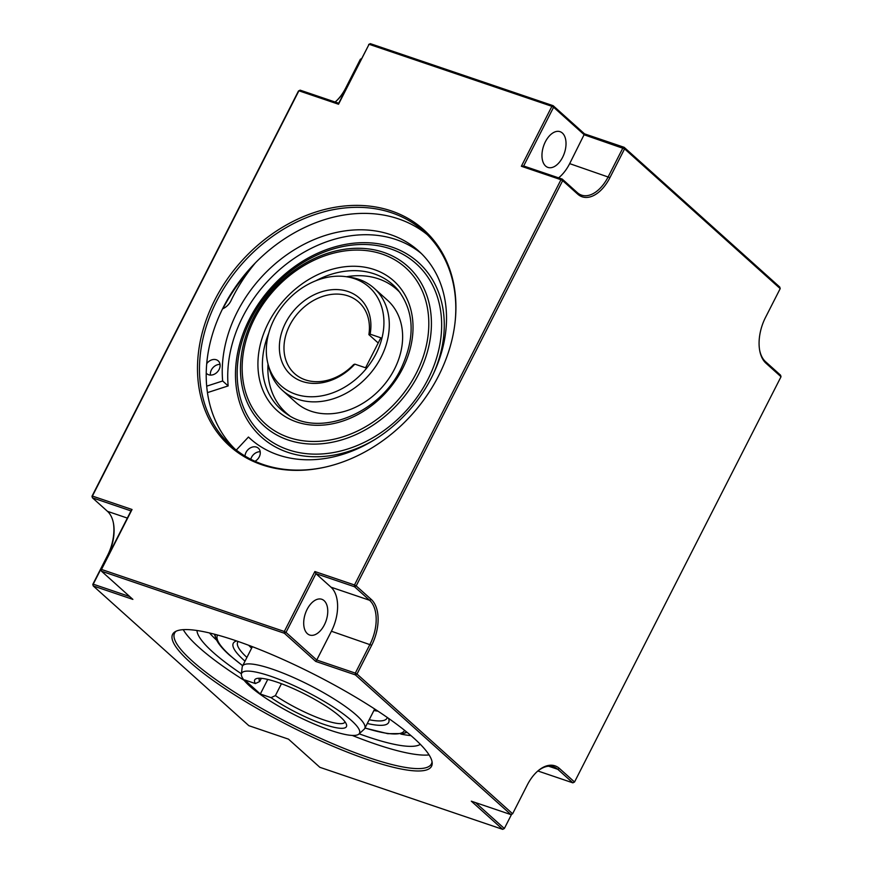<?xml version="1.0" encoding="UTF-8"?>
<svg xmlns="http://www.w3.org/2000/svg" width="873" height="873" viewBox="0 0 873 873"><rect width="100%" height="100%" fill="white"/><g stroke="black" fill="none" stroke-linecap="round" stroke-linejoin="round"><path stroke-width="1.31" d="M324.352 624.904A18.868 10.989 108.7 0 0 321.788 599.282A18.868 10.989 108.7 0 0 307.1 609.409A18.868 10.989 108.7 0 0 309.664 635.02A18.868 10.989 108.7 0 0 324.352 624.904M562.616 157.293A18.868 10.989 108.7 0 0 560.051 131.67A18.868 10.989 108.7 0 0 545.363 141.797A18.868 10.989 108.7 0 0 547.917 167.409A18.868 10.989 108.7 0 0 562.616 157.293M270.335 676.128A66.13 13.008 -153 0 0 241.374 674.185A66.13 13.008 -153 0 0 270.586 701.27A66.13 13.008 -153 0 0 330.802 730.428A66.13 13.008 -153 0 0 358.901 734.062A66.13 13.008 -153 0 0 334.195 707.632A66.13 13.008 -153 0 0 270.335 676.128M241.374 674.185L242.192 667.092A68.629 13.499 27 0 1 242.476 666.132A68.629 13.499 27 0 1 272.256 669.111A68.629 13.499 27 0 1 336.651 700.593A68.629 13.499 27 0 1 364.772 728.442A68.629 13.499 27 0 1 364.161 729.239L358.901 734.062M378.02 711.179A82.891 16.303 27 0 1 373.906 710.513M354.569 278.705A66.13 52.173 131.9 0 1 376.045 353.751A66.13 52.173 131.9 0 1 295.696 394.247A66.13 52.173 131.9 0 1 267.924 363.681A66.13 52.173 131.9 0 1 286.311 301.611A66.13 52.173 131.9 0 1 346.057 276.686A66.13 52.173 131.9 0 1 354.569 278.705M267.924 363.681L268.906 367.522A68.629 54.137 -48.1 0 0 282.416 390.351A68.629 54.137 -48.1 0 0 297.726 399.245A68.629 54.137 -48.1 0 0 375.455 366.715A68.629 54.137 -48.1 0 0 374.124 288.243A68.629 54.137 -48.1 0 0 358.814 279.338A68.629 54.137 -48.1 0 0 349.986 277.254L346.057 276.686M400.009 292.542A82.891 65.399 -48.1 0 0 378.5 278.847A82.891 65.399 -48.1 0 0 346.439 276.741M268.022 364.063A82.891 65.399 -48.1 0 0 289.465 415.635M282.416 390.351L295.751 402.322A68.629 54.137 -48.1 0 0 311.05 411.216A68.629 54.137 -48.1 0 0 388.791 378.686A68.629 54.137 -48.1 0 0 387.459 300.214L374.124 288.243M427.224 234.63A144.11 113.697 -48.1 0 0 398.535 218.894A144.11 113.697 -48.1 0 0 255.473 262.773A144.11 113.697 -48.1 0 0 222.539 308.878A144.11 113.697 -48.1 0 0 206.726 363.648A144.11 113.697 -48.1 0 0 206.224 373.109A144.11 113.697 -48.1 0 0 206.694 386.161A144.11 113.697 -48.1 0 0 234.793 448.897M325.236 467.11A144.11 113.697 131.9 0 1 263.493 464.622A144.11 113.697 131.9 0 1 231.345 445.95A144.11 113.697 131.9 0 1 228.551 281.161A144.11 113.697 131.9 0 1 391.791 212.837A144.11 113.697 131.9 0 1 423.929 231.509A144.11 113.697 131.9 0 1 455.029 322.595M262.02 464.818A145.3 114.636 -48.1 0 0 324.756 467.219A145.3 114.636 -48.1 0 0 455.084 322.115A145.3 114.636 -48.1 0 0 391.377 210.95A145.3 114.636 -48.1 0 0 214.823 299.93A145.3 114.636 -48.1 0 0 262.02 464.818M432.037 761.66A144.11 28.351 27 0 1 431.415 763.908A144.11 28.351 27 0 1 368.897 757.655A144.11 28.351 27 0 1 233.648 691.547A144.11 28.351 27 0 1 174.611 633.056A144.11 28.351 27 0 1 176.062 631.234M429.09 754.927A144.11 28.351 27 0 1 375.772 744.167A144.11 28.351 27 0 1 352.223 735.426M244.2 680.383A144.11 28.351 27 0 1 183.243 629.662M235.666 640.629A145.3 28.58 -153 0 0 175.004 631.812A145.3 28.58 -153 0 0 225.911 689.212A145.3 28.58 -153 0 0 368.526 759.936A145.3 28.58 -153 0 0 432.19 762.849A145.3 28.58 -153 0 0 235.666 640.629M421.332 253.497A126.094 99.489 -48.1 0 0 242.781 316.779A126.094 99.489 -48.1 0 0 228.148 385.921L222.659 380.988L206.694 386.161M236.288 450.075L248.434 437.035A126.094 99.489 -48.1 0 0 250.125 438.606A126.094 99.489 -48.1 0 0 431.48 377.736A126.094 99.489 -48.1 0 0 418.647 250.977A126.094 99.489 -48.1 0 0 237.292 311.847A126.094 99.489 -48.1 0 0 222.659 380.988M260.209 451.734A8.577 6.766 -48.1 0 0 251.544 457.299A8.577 6.766 -48.1 0 0 250.791 459.274M245.029 456.077A8.577 6.766 131.9 0 1 246.044 452.378A8.577 6.766 131.9 0 1 258.386 448.231A8.577 6.766 131.9 0 1 259.259 456.852A8.577 6.766 131.9 0 1 255.003 461.293M220.04 364.39A8.577 6.766 -48.1 0 0 211.375 369.966A8.577 6.766 -48.1 0 0 210.426 375.084M206.726 363.648A8.577 6.766 131.9 0 1 218.217 360.887A8.577 6.766 131.9 0 1 219.09 369.519A8.577 6.766 131.9 0 1 206.759 373.655A8.577 6.766 131.9 0 1 206.224 373.109M400.849 734.084A126.094 24.804 -153 0 0 410.987 735.623M359.174 733.822A126.094 24.804 -153 0 0 367.533 736.768A126.094 24.804 -153 0 0 420.35 744.309M345.01 721.829A48.037 9.45 27 0 1 344.9 722.091A48.037 9.45 27 0 1 324.058 720.007A48.037 9.45 27 0 1 275.388 695.606L271.045 697.647A51.463 10.127 -153 0 0 324.101 724.415A51.463 10.127 -153 0 0 346.417 724.361A51.463 10.127 -153 0 0 277.036 682.151A51.463 10.127 -153 0 0 256.564 678.583A51.463 10.127 -153 0 0 255.363 683.559L259.707 681.518L261.333 678.321M259.707 681.518A48.037 9.45 27 0 1 259.292 678.474A48.037 9.45 27 0 1 259.445 678.234M281.444 683.723L275.388 695.606M353.609 364.598A48.037 37.899 131.9 0 1 305.321 379.853A48.037 37.899 131.9 0 1 294.605 373.622A48.037 37.899 131.9 0 1 293.666 318.689A48.037 37.899 131.9 0 1 348.076 295.914A48.037 37.899 131.9 0 1 358.792 302.145A48.037 37.899 131.9 0 1 368.886 334.621L370.13 334.163A51.463 40.605 -48.1 0 0 348.043 291.517A51.463 40.605 -48.1 0 0 285.504 323.032A51.463 40.605 -48.1 0 0 302.222 381.436A51.463 40.605 -48.1 0 0 354.853 364.139L353.609 364.598M271.045 697.647L260.329 694.013L267.76 679.423M260.329 694.013L244.636 679.925L255.363 683.559M370.13 334.163L380.846 337.807L365.58 367.784L354.853 364.139M378.205 342.991L368.886 334.621M196.971 630.492A126.094 24.804 -153 0 0 241.417 673.814M209.498 632.958A126.094 24.804 -153 0 0 216.711 640.258M222.539 308.878A13.728 10.825 -48.1 0 0 230.985 300.727A149.261 117.757 131.9 0 1 255.473 262.773M251.871 440.123L248.434 437.035M228.148 385.921L207.447 392.621M250.813 268.611A152.688 120.463 -48.1 0 0 222.866 308.747M510.945 814.618L471.311 801.174L502.684 829.35L319.856 767.312L288.483 739.147L248.86 725.692L93.247 585.947L132.882 599.391L101.508 571.215L284.336 633.241L315.71 661.418L355.333 674.873L510.945 814.618L512.615 813.778L357.002 674.032L371.669 645.256A35.684 20.777 108.7 0 0 371.243 599.424L356.184 585.903L562.67 180.635L577.73 194.166A35.684 20.777 108.7 0 0 609.932 177.634L624.588 148.857L780.2 288.614L779.753 287.053L624.14 147.308L584.517 133.853L553.144 105.688L370.316 43.65L369.083 44.283L551.9 106.32L521.356 166.263L560.99 179.718L354.493 584.975L314.869 571.531L284.314 631.485L101.497 569.447L132.041 509.505L92.407 496.06L298.904 90.792L338.528 104.236L369.083 44.283L338.713 103.243L300.137 90.159L298.468 90.999L91.981 496.257L92.429 497.817L130.994 510.901L132.041 509.505M251.61 648.202A82.891 16.303 27 0 1 248.663 645.267M335.101 102.01A34.309 19.97 108.7 0 0 336.312 100.984A34.309 19.97 108.7 0 0 346.155 87.791L361.4 58.72L360.385 59.222L345.73 87.998A35.684 20.777 -71.3 0 1 335.909 101.344M361.182 59.135L360.385 59.222M523.658 165.99L553.591 107.237L584.332 134.857L624.588 148.857L624.14 147.308L622.907 147.941L608.241 176.717A34.309 19.97 -71.3 0 1 581.538 195.126A34.309 19.97 -71.3 0 1 577.282 192.606L562.223 179.074L560.99 179.718L562.67 180.635L562.223 179.074L523.658 165.99L521.356 166.263M370.316 43.65L368.646 44.49M553.144 105.688L551.9 106.32L553.591 107.237L553.144 105.688M300.137 90.159L298.468 90.999M92.8 584.386L93.247 585.947L92.8 584.386L107.466 555.61A35.684 20.777 -71.3 0 0 113.337 522.698M91.981 496.257L92.429 497.817L107.488 511.338L127.338 518.082M129.739 596.565L93.236 584.179L107.892 555.403A34.309 19.97 108.7 0 0 113.446 523.222A34.309 19.97 108.7 0 0 107.488 511.338M759.663 350.302A34.309 19.97 -71.3 0 0 765.512 361.662L780.571 375.183L781.019 376.743L574.532 782.001L559.473 768.48A35.684 20.777 108.7 0 0 537.506 771.285A35.684 20.777 108.7 0 0 527.27 785.002L512.615 813.778M371.669 645.256L331.413 631.244L316.746 660.021L286.006 632.401L315.939 573.659L354.514 586.743L356.184 585.903L354.493 584.975L354.514 586.743L369.574 600.264A34.309 19.97 -71.3 0 1 369.988 644.329L355.322 673.105L355.333 674.873L357.002 674.032L355.322 673.105L316.746 660.021L315.71 661.418M101.061 569.654L101.508 571.215L101.061 569.654L130.994 510.901M537.091 771.656A34.309 19.97 -71.3 0 1 553.558 766.8A34.309 19.97 -71.3 0 1 557.803 769.32L572.863 782.841L574.532 782.001M284.314 631.485L284.336 633.241L286.006 632.401L284.314 631.485M502.684 829.35L504.354 828.51L475.501 802.593M511.6 814.291L504.354 828.51M314.869 571.531L315.939 573.659L330.998 587.18A34.309 19.97 108.7 0 1 331.413 631.244M572.863 782.841L537.899 770.99M780.2 288.614L765.534 317.39A35.684 20.777 108.7 0 0 759.761 350.859A35.684 20.777 108.7 0 0 765.959 363.212L781.019 376.743M338.528 104.236L338.713 103.243M584.517 133.853L569.676 163.633A34.309 19.97 108.7 0 1 558.611 177.852M388.54 718.348A87.213 17.154 27 0 1 367.293 723.488M245.007 661.177A87.213 17.154 27 0 1 243.807 660.108A87.213 17.154 27 0 1 236.67 640.968M387.088 717.333L387.132 717.933A83.786 16.478 27 0 1 369.203 719.745M406.371 731.76A107.368 21.116 27 0 1 403.206 733.549L387.819 733.68L364.958 728.071M242.716 665.663A104.946 20.646 27 0 1 230.145 655.481A104.946 20.646 27 0 1 217.573 635.031M404.57 730.308A104.946 20.646 27 0 1 365.012 727.973M416.29 373.197A104.946 82.793 -48.1 0 0 382.199 254.098A104.946 82.793 -48.1 0 0 254.676 318.361A104.946 82.793 -48.1 0 0 288.767 437.46A104.946 82.793 -48.1 0 0 416.29 373.197M383.738 252.384A107.368 84.714 -48.1 0 0 253.268 318.132A107.368 84.714 -48.1 0 0 288.145 439.992A107.368 84.714 -48.1 0 0 418.614 374.233A107.368 84.714 -48.1 0 0 383.738 252.384M268.72 333.268A83.786 66.108 -48.1 0 0 286.802 413.966C318.721 437.711 379.471 414.206 401.144 368.406C415.406 337.676 414.38 311.574 398.077 290.076A83.786 66.108 -48.1 0 0 374.211 273.86A83.786 66.108 -48.1 0 0 315.906 280.735M374.299 269.593A87.213 68.803 -48.1 0 0 268.327 322.988A87.213 68.803 -48.1 0 0 296.667 421.965A87.213 68.803 -48.1 0 0 402.628 368.559A87.213 68.803 -48.1 0 0 374.299 269.593M242.661 665.761L229.381 655.034C221.884 648.312 217.344 642.648 215.751 638.043A107.368 21.116 27 0 1 215.336 634.42M250.889 319.267A114.974 90.705 -48.1 0 0 288.243 449.748A114.974 90.705 -48.1 0 0 427.945 379.34A114.974 90.705 -48.1 0 0 390.591 248.87A114.974 90.705 -48.1 0 0 250.889 319.267M433.434 373.742A117.397 92.625 -48.1 0 0 392.13 247.157A117.397 92.625 -48.1 0 0 249.482 319.049A117.397 92.625 -48.1 0 0 259.259 435.027A117.397 92.625 -48.1 0 0 373.775 440.167M246.906 657.434A83.786 16.478 27 0 1 237.838 641.873L238.34 641.546M548.648 766.221L557.803 769.32L559.473 768.48M371.243 599.424L369.574 600.264L330.998 587.18M765.512 361.662L765.959 363.212M577.73 194.166L577.282 192.606M108.263 555.534L107.466 555.61M609.932 177.634L569.676 163.633M346.526 87.911L345.73 87.998M252.384 646.675L242.476 666.132M215.751 638.043L214.409 634.18M403.206 733.549L407.113 732.371M374.681 708.985L364.772 728.442"/></g></svg>
